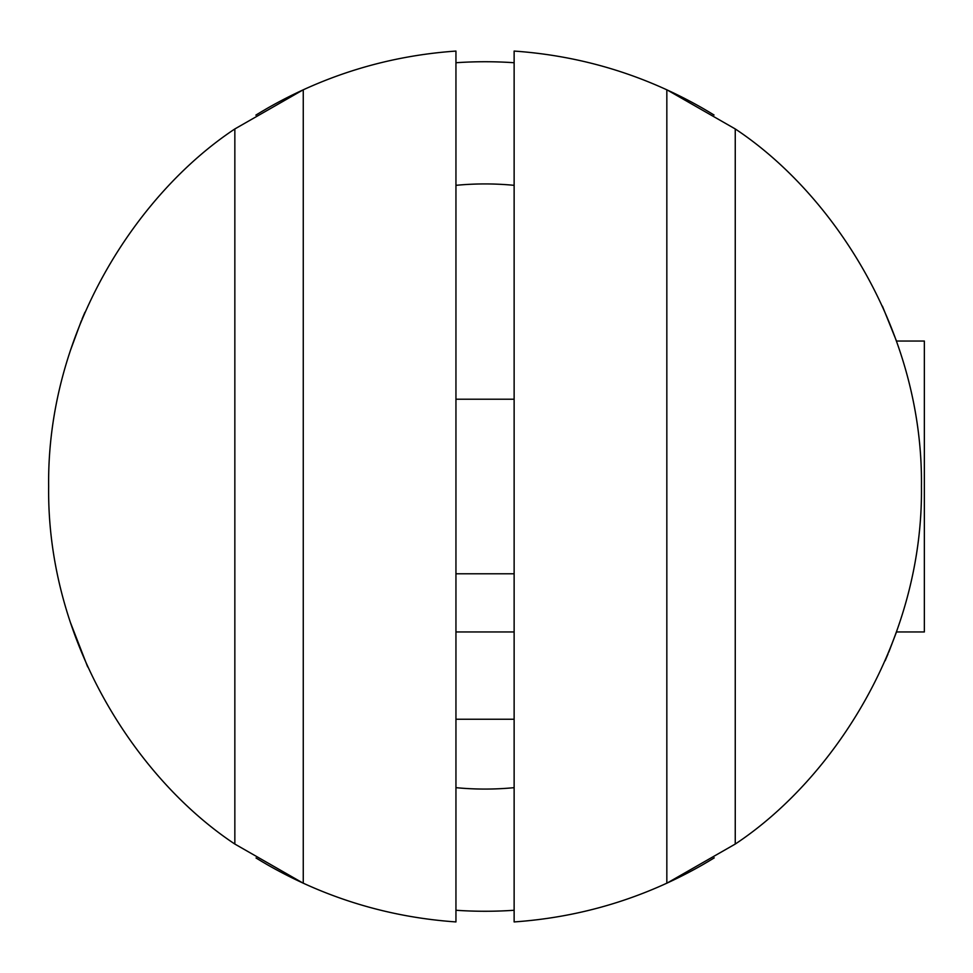 <?xml version="1.0" encoding="UTF-8"?>
<svg xmlns="http://www.w3.org/2000/svg" width="973" height="973" viewBox="0 0 973 973"><rect width="100%" height="100%" fill="white"/><g stroke="black" fill="none" stroke-linecap="round" stroke-linejoin="round"><path stroke-width="1.46" d="M885.15 660.752L888.057 653.892M666.833 89.771L735.247 128.947L735.247 844.053L666.833 883.229L666.833 89.771M707.42 861.993L714.231 857.87M713.148 858.527L711.652 859.451M709.816 860.558L702.555 864.827C644.09 898.188 581.282 917.223 514.133 921.93L514.133 51.07C581.282 55.777 644.09 74.812 702.555 108.173L708.198 111.481M708.575 111.7L713.89 114.923M714.048 115.021L707.42 111.019M735.247 128.947C833.447 193.968 923.328 331.817 921.443 486.5C923.328 641.183 833.447 779.032 735.247 844.053M888.75 652.226L896.498 631.964L924.35 631.964L924.35 341.036L896.486 341.036L882.414 306.118M455.948 185.332A302.567 302.567 0 0 1 514.133 185.332M514.133 787.668A302.567 302.567 0 0 1 455.948 787.668M455.948 62.734A424.763 424.763 0 0 1 514.133 62.734M514.133 910.266A424.763 424.763 0 0 1 455.948 910.266M514.133 631.964L455.948 631.964M514.133 719.242L455.948 719.242M455.948 399.222L514.133 399.222M455.948 573.778L514.133 573.778M84.943 312.248L82.036 319.108M303.26 883.229L234.846 844.053L234.846 128.947L303.26 89.771L303.26 883.229M262.674 111.007L255.863 115.13M256.933 114.473L258.429 113.549M260.278 112.442L267.526 108.173C325.991 74.812 388.799 55.777 455.948 51.07L455.948 921.93C388.799 917.223 325.991 898.188 267.526 864.827L261.883 861.519M261.518 861.3L256.203 858.077M256.045 857.979L262.674 861.981M234.846 844.053C136.646 779.032 46.765 641.183 48.65 486.5C46.765 331.817 136.646 193.968 234.846 128.947M81.343 320.774L70.141 351.204M70.117 621.711L87.667 666.882"/></g></svg>
